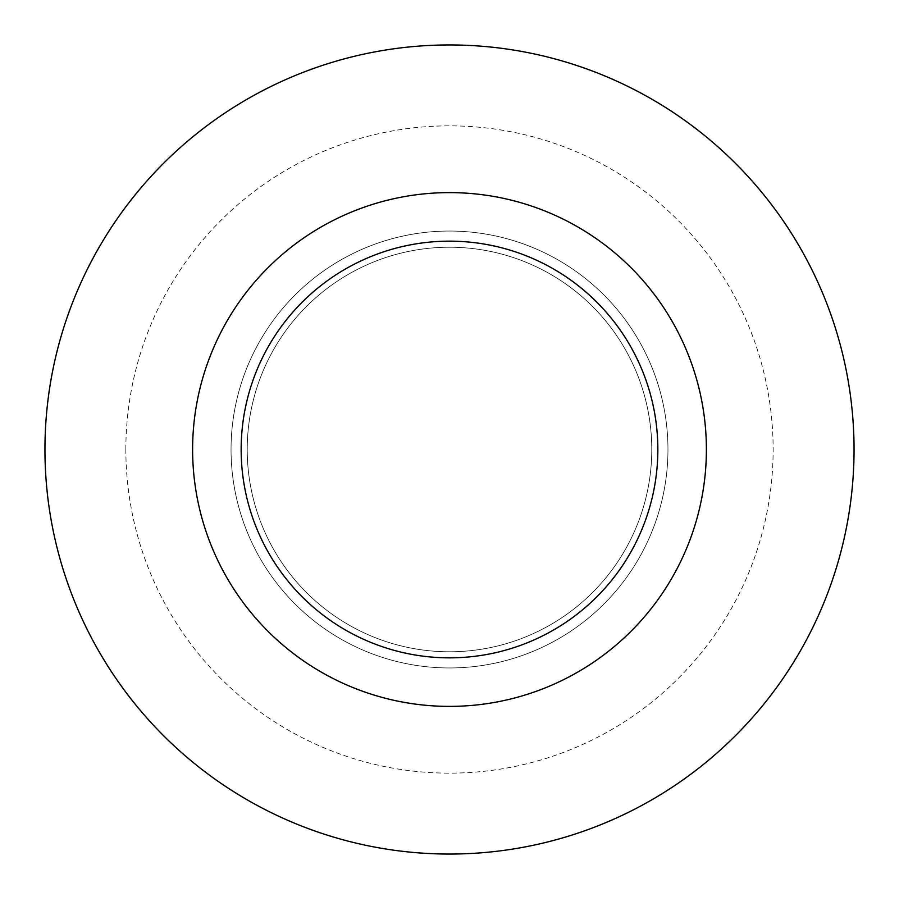 <?xml version="1.0" encoding="UTF-8"?>
<svg xmlns="http://www.w3.org/2000/svg" width="899" height="899" viewBox="0 0 899 899"><rect width="100%" height="100%" fill="white"/><g stroke="black" fill="none" stroke-linecap="round" stroke-linejoin="round"><path stroke-width="0.67" stroke-dasharray="4.5 3.37" d="M125.86 449.5A323.64 323.64 0 0 1 449.5 125.86A323.64 323.64 0 0 1 773.14 449.5A323.64 323.64 0 0 1 449.5 773.14A323.64 323.64 0 0 1 125.86 449.5M854.05 449.5A404.55 404.55 0 0 0 449.5 44.95A404.55 404.55 0 0 0 44.95 449.5A404.55 404.55 0 0 0 449.5 854.05A404.55 404.55 0 0 0 854.05 449.5M651.775 449.5A202.275 202.275 0 0 0 449.5 247.225A202.275 202.275 0 0 0 247.225 449.5A202.275 202.275 0 0 0 449.5 651.775A202.275 202.275 0 0 0 651.775 449.5A202.275 202.275 0 0 0 449.5 247.225A202.275 202.275 0 0 0 247.225 449.5A202.275 202.275 0 0 0 449.5 651.775A202.275 202.275 0 0 0 651.775 449.5M706.389 449.5A256.889 256.889 0 0 0 449.5 192.611A256.889 256.889 0 0 0 192.611 449.5A256.889 256.889 0 0 1 449.5 192.611A256.889 256.889 0 0 1 706.389 449.5A256.889 256.889 0 0 1 449.5 706.389A256.889 256.889 0 0 1 192.611 449.5A256.889 256.889 0 0 1 449.5 192.611A256.889 256.889 0 0 1 706.389 449.5A256.889 256.889 0 0 1 449.5 706.389A256.889 256.889 0 0 1 192.611 449.5A256.889 256.889 0 0 0 449.5 706.389A256.889 256.889 0 0 0 706.389 449.5M667.957 449.5A218.457 218.457 0 0 0 449.5 231.043A218.457 218.457 0 0 0 231.043 449.5A218.457 218.457 0 0 0 449.5 667.957A218.457 218.457 0 0 0 667.957 449.5A218.457 218.457 0 0 0 449.5 231.043A218.457 218.457 0 0 0 231.043 449.5A218.457 218.457 0 0 0 449.5 667.957A218.457 218.457 0 0 0 667.957 449.5"/><path stroke-width="1.35" d="M44.95 449.5A404.55 404.55 0 0 1 449.5 44.95A404.55 404.55 0 0 1 854.05 449.5A404.55 404.55 0 0 1 449.5 854.05A404.55 404.55 0 0 1 44.95 449.5M657.843 449.5A208.343 208.343 0 0 0 449.5 241.157A208.343 208.343 0 0 0 241.157 449.5A208.343 208.343 0 0 0 449.5 657.843A208.343 208.343 0 0 0 657.843 449.5M192.611 449.5A256.889 256.889 0 0 1 449.5 192.611A256.889 256.889 0 0 1 706.389 449.5A256.889 256.889 0 0 1 449.5 706.389A256.889 256.889 0 0 1 192.611 449.5"/></g></svg>
